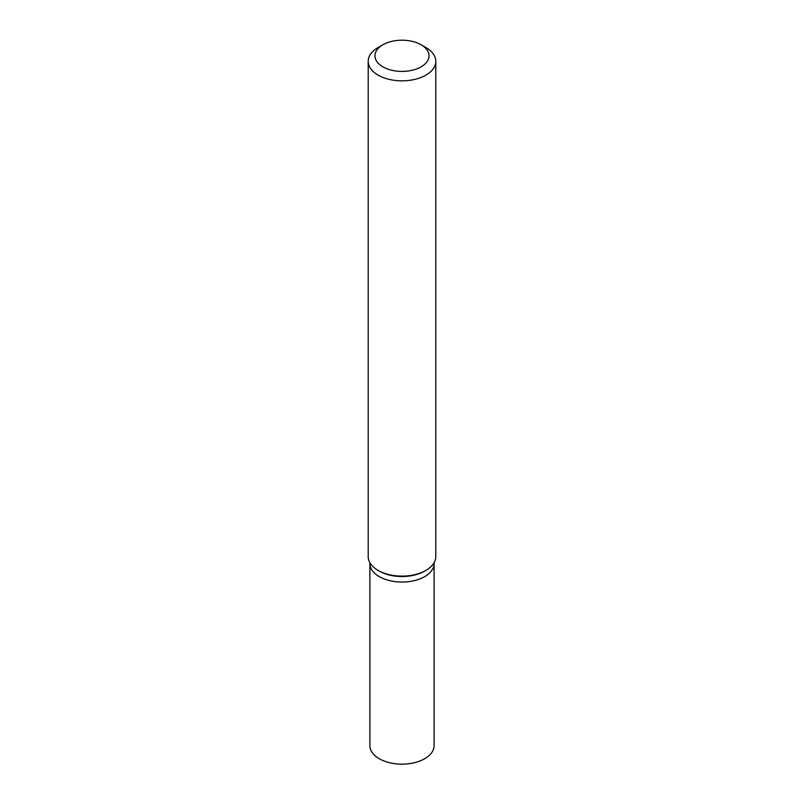 <?xml version="1.0" encoding="UTF-8"?>
<svg xmlns="http://www.w3.org/2000/svg" width="804" height="804" viewBox="0 0 804 804"><rect width="100%" height="100%" fill="white"/><g stroke="black" fill="none" stroke-linecap="round" stroke-linejoin="round"><path stroke-width="1.21" d="M425.899 47.526L421.115 44.773A27.034 15.608 180 0 1 421.115 66.843A27.034 15.608 180 0 1 382.885 66.843A27.034 15.608 180 0 1 382.885 44.773A27.034 15.608 180 0 1 421.115 44.773L425.899 47.526A33.798 19.507 0 0 1 435.798 61.325L435.798 556.609A33.798 19.507 180 0 1 425.899 570.408A33.798 19.507 180 0 1 378.101 570.408L378.101 570.408A33.798 19.507 180 0 1 368.202 556.609L368.202 61.325A33.798 19.507 0 0 0 378.101 75.124A33.798 19.507 0 0 0 414.934 79.355A33.798 19.507 0 0 0 435.798 61.325M382.885 44.773L378.101 47.526A33.798 19.507 0 0 0 368.202 61.325M425.286 570.75A32.1 18.532 0 0 1 379.297 571.101L378.101 570.408L379.297 571.101A32.1 18.532 0 0 0 424.703 571.101L425.899 570.408M369.9 562.71L369.9 563.514A32.1 18.532 0 0 0 379.297 576.619A32.1 18.532 0 0 0 414.281 580.639A32.1 18.532 0 0 0 434.1 563.514L434.1 745.62A32.1 18.532 0 0 1 414.281 762.745A32.1 18.532 0 0 1 379.297 758.725A32.1 18.532 0 0 1 369.9 745.62L369.9 563.514A32.1 18.532 0 0 0 379.297 576.619A32.1 18.532 0 0 0 414.281 580.639A32.1 18.532 0 0 0 434.1 563.514L434.1 562.71"/></g></svg>
